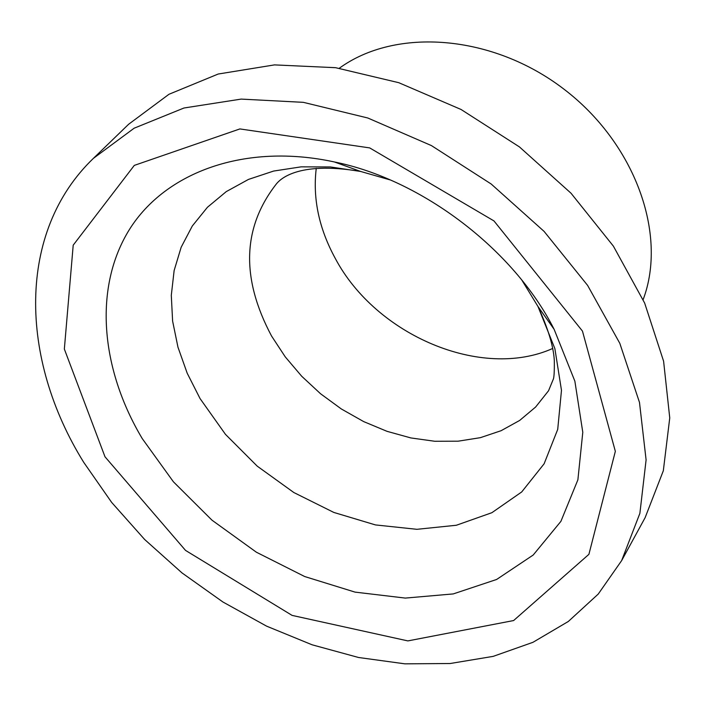 <?xml version="1.0" encoding="UTF-8"?>
<svg xmlns="http://www.w3.org/2000/svg" width="705" height="705" viewBox="0 0 705 705"><rect width="100%" height="100%" fill="white"/><g stroke="black" fill="none" stroke-linecap="round" stroke-linejoin="round"><path stroke-width="1.06" d="M621.643 560.607L645.137 517.637L663.326 470.746L669.75 417.915L663.599 361.216L644.652 303.062L613.394 246.151L571.024 193.223L519.418 146.896L461.044 109.469L398.757 82.688L335.58 67.689L274.483 64.895L218.189 74.034L168.971 94.276L128.601 124.283L93.421 158.343C16.955 231.689 19.114 358.387 83.745 462.365L111.646 502.392L144.648 539.492L182.005 572.918L222.939 602.008L266.605 626.155L312.112 644.802L358.537 657.492L404.881 663.837L450.116 663.52L493.174 656.373L532.945 642.317L568.336 621.466L598.237 594.068L621.643 560.607L639.884 513.328L646.097 459.907L639.488 402.423L619.818 343.344L587.609 285.393L544.075 231.381L491.165 183.996L431.425 145.591L367.781 117.991L303.353 102.34L241.172 99.097L183.996 107.997L134.153 128.195L93.421 158.343M316.254 168.345C312.632 198.528 318.986 228.579 335.316 258.488C376.109 335.465 481.638 380.365 552.764 348.446M643.136 299.625C667.767 234.377 635.108 143.115 563.595 88.892C492.31 34.36 395.646 27.151 339.299 68.244M390.191 179.934L360.616 171.447C295.906 160.476 279.118 180.744 276.598 183.644C242.379 227.248 240.696 278.052 271.566 336.038L285.269 356.897L301.731 376.276L320.563 393.76L341.352 408.979L363.665 421.59L387.01 431.328L410.883 437.937L434.756 441.268L458.109 441.189L480.396 437.664L501.079 430.711L519.655 420.444L535.624 407.032L548.552 390.746L553.108 379.66C554.068 378.127 554.465 371.685 554.306 360.343C553.443 346.164 547.996 328.222 537.977 306.508L521.938 280.264M104.992 456.778L185.53 550.402L292.09 615.394L407.869 640.907L513.619 620.55L588.904 554.341L615.342 451.332L582.462 331.094L493.976 220.929L369.702 147.909L239.885 128.927L134.303 165.393L73.205 245.164L64.349 349.054L104.992 456.778M142.251 438.598L173.404 481.788L211.985 520.175L256.364 552.2L304.719 576.549L355.064 592.121L405.313 598.087L453.253 593.918L496.628 579.466L533.209 555.02L560.898 521.365L577.889 479.814L582.788 432.28L574.866 381.167L554.112 329.305C513.971 249.729 421.731 179.484 334.355 161.947C245.613 142.762 165.763 171.676 129.526 229.337C93.404 287.305 100.374 368.407 142.251 438.598M334.355 161.947L360.616 171.447L330.363 166.953L301.132 166.847L273.628 171.059L248.495 179.405L226.279 191.601L207.429 207.279L192.306 225.988L181.159 247.252L174.135 270.553L171.297 295.342L172.61 321.075L177.968 347.204L187.195 373.201L200.044 398.554L225.468 434.359L257.202 466.128L293.835 492.531L333.809 512.429L375.43 524.917L416.893 529.314L456.346 525.26L491.887 512.694L521.7 491.958L544.119 463.793L557.717 429.38L561.48 390.314L554.87 348.605L537.977 306.508L554.112 329.305"/></g></svg>
